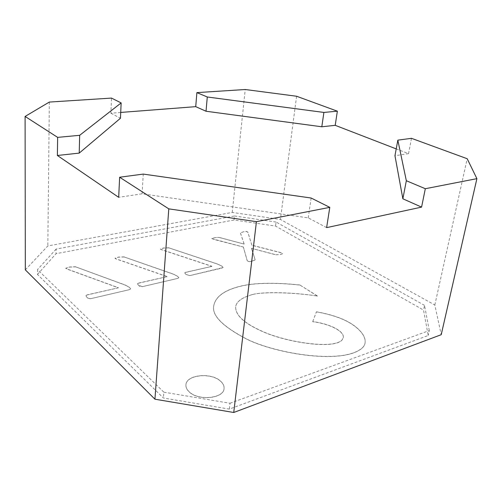 <?xml version="1.0" encoding="UTF-8"?>
<svg xmlns="http://www.w3.org/2000/svg" width="502" height="502" viewBox="0 0 502 502"><rect width="100%" height="100%" fill="white"/><g stroke="black" fill="none" stroke-linecap="round" stroke-linejoin="round"><path stroke-width="0.38" stroke-dasharray="2.51 1.88" d="M243.338 247.034L213.689 239.347L211.794 238.525L214.442 237.697L219.179 237.427L214.442 237.697L211.781 238.607L243.338 247.034L247.147 260.507C247.913 261.787 249.513 262 251.954 261.159L255.104 259.992L255.104 259.622L251.439 248.346L275.855 254.803L280.342 254.545L282.839 253.617L280.863 252.707L251.891 245.277L247.9 232.451C247.141 231.409 245.629 231.209 243.37 231.836L240.408 232.897M240.471 233.141L244.135 244.085L219.179 237.471M168.942 247.875L217.586 264.027L221.853 266.123L223.145 267.453L221.909 268.118L189.781 275.604L185.935 274.393L184.717 272.887L185.414 272.404L184.711 272.981L185.935 274.393L189.781 275.604L223.139 267.541L221.853 266.123L217.579 264.115L168.942 247.875L163.552 248.051L160.395 249.111L161.449 249.682L211.926 266.374L185.407 272.448M124.189 256.974L173.41 274.105L177.645 276.332L178.844 277.713L177.457 278.472L142.499 286.617L138.583 285.337L137.479 283.793L138.301 283.197L137.473 283.894L138.583 285.337C139.387 286.322 140.685 286.749 142.499 286.617L177.457 278.472L178.837 277.807L177.645 276.332L173.403 274.199L124.189 256.974L118.478 257.181L115.002 258.348L116.031 258.932L167.135 276.633L138.301 283.247M75.645 266.851L125.356 285.067L129.554 287.451L130.639 288.863L129.064 289.748L90.887 298.646C88.967 298.621 87.643 298.169 86.915 297.278L85.942 295.716L86.915 294.969L85.936 295.816L86.915 297.278C87.637 298.332 88.961 298.79 90.887 298.646L129.064 289.748L130.633 288.957L129.554 287.451L125.349 285.167L75.645 266.851L69.571 267.089L65.724 268.369L66.741 268.972L118.39 287.809L86.909 295.019M37.481 274.462L56.048 253.692L234.089 219.989L275.554 226.063L423.525 310.073L428.2 335.499L229.332 409.099L163.407 397.998L37.481 274.462L37.506 269.605L163.859 392.175L163.407 397.998M220.478 381.175C211.066 372.252 186.192 374.774 185.935 384.934C185.753 387.343 186.819 389.646 189.128 391.842C198.202 401.18 223.942 398.594 224.043 388.573C224.275 385.938 223.089 383.472 220.478 381.175M252.337 294.561C263.788 291.53 293.494 292.434 317.459 296.036C293.507 292.34 263.801 291.436 252.337 294.561C241.7 297.642 236.147 301.777 235.67 306.96C235.457 315.921 245.924 324.725 267.077 333.366C292.108 343.098 334.131 349.028 342.126 339.873L343.33 337.513C344.297 330.862 329.023 323.658 312.733 321.587L312.721 321.682C329.005 323.759 344.278 330.962 343.312 337.614L342.113 339.973C334.112 349.128 292.095 343.199 267.058 333.466C245.911 324.832 235.444 316.015 235.664 307.036C236.141 301.84 241.694 297.68 252.337 294.561M317.452 296.086L300.033 285.086C275.215 282.5 255.713 282.814 241.544 286.014C224.689 289.955 215.408 296.626 213.701 306.032C211.813 315.676 222.982 326.802 247.222 339.408C275.203 353.295 341.027 364.816 361.484 348.677C363.479 347.077 364.665 345.232 365.042 343.148C365.732 338.442 363.184 333.523 357.399 328.383C348.84 320.696 335.173 315.2 316.398 311.899L312.721 321.682M280.342 254.545L282.846 253.535L280.863 252.707M275.855 254.803L280.354 254.458M251.439 248.346L275.868 254.715M255.104 259.622L251.446 248.264M251.954 261.159L255.116 259.904L255.116 259.534M247.147 260.507L247.153 260.419C247.919 261.693 249.525 261.912 251.96 261.071M243.351 246.953L247.153 260.419M244.135 244.085L219.186 237.39M240.477 233.06L244.148 244.003M251.891 245.277L247.913 232.363C247.153 231.29 245.641 231.115 243.37 231.836L240.414 232.815M280.875 252.619L251.897 245.196M211.926 266.374L185.42 272.354M168.948 247.787L163.558 247.963L160.402 249.023L161.456 249.594L211.932 266.28M167.135 276.633L138.307 283.147M124.195 256.886L118.478 257.093L115.002 258.254L116.037 258.837L167.147 276.546M118.39 287.809L86.915 294.919M75.651 266.757L69.577 266.995L65.731 268.275L66.741 268.877L118.397 287.709M234.089 219.989L234.516 215.979L56.117 249.074L56.048 253.692M56.117 249.074L37.506 269.605M163.859 392.175L230.01 403.263L229.332 409.099M230.01 403.263L429.292 330.58L428.2 335.499M429.292 330.58L424.535 305.392L423.525 310.073M424.535 305.392L276.075 222.041L275.554 226.063M276.075 222.041L234.516 215.979M220.491 381.062C223.101 383.359 224.287 385.825 224.055 388.46C223.955 398.481 198.215 401.067 189.141 391.729C186.826 389.533 185.765 387.23 185.947 384.821C186.204 374.661 211.072 372.139 220.491 381.062M300.033 285.086L317.465 295.992M312.733 321.587L316.398 311.899M316.417 311.798C335.192 315.105 348.859 320.596 357.418 328.283C363.197 333.422 365.751 338.342 365.061 343.048C364.684 345.131 363.498 346.976 361.503 348.576C341.046 364.709 275.215 353.188 247.235 339.308C222.995 326.702 211.819 315.576 213.714 305.931C215.414 296.531 224.695 289.861 241.55 285.927C255.725 282.72 275.228 282.413 300.045 284.992M25.326 269.85L47.834 245.936L232.225 212.434L280.411 219.443L434.82 305.003L441.227 334.69M232.225 212.434L245.227 89.513M49.334 102.069L47.834 245.936M120.712 112.442L110.879 113.201L111.494 98.085M434.82 305.003L467.205 158.732M296.582 96.246L280.411 219.443M411.489 138.326L408.553 153.662L396.222 148.899M110.879 113.201L120.449 118.271M326.626 227.626L308.247 217.874L142.097 193.803L118.692 197.33M408.553 153.662L394.961 155.708M142.097 193.803L143.252 174.087M311.133 198.02L308.247 217.874"/><path stroke-width="0.75" d="M233.737 412.487L256.428 221.671L329.789 207.357L326.626 227.626L421.58 207.119L425.319 188.714L476.9 178.649L441.227 334.69L233.737 412.487L154.936 399.197L25.326 269.85L25.1 116.439L57.642 137.372L57.379 155.482L118.692 197.33L119.627 177.237L168.791 208.863L154.936 399.197M57.379 155.482L79.209 153.11L120.449 118.271L121.145 102.916L111.494 98.085L49.334 102.069L25.1 116.439M396.222 148.899L335.211 125.324L337.363 111.18L296.582 96.246L245.227 89.513L196.884 92.613L195.73 106.656L120.712 112.442M476.9 178.649L467.205 158.732L411.489 138.326L397.835 140.146L394.961 155.708L402.855 198.792L421.58 207.119M337.363 111.18L323.897 112.442L207.282 96.986L196.884 92.613M121.145 102.916L79.667 135.308L57.642 137.372M195.73 106.656L206.033 111.243L321.807 126.78L335.211 125.324M207.282 96.986L206.033 111.243M168.791 208.863L256.428 221.671M119.627 177.237L143.252 174.087L311.133 198.02L329.789 207.357M79.667 135.308L79.209 153.11M425.319 188.714L406.338 180.726L397.835 140.146M402.855 198.792L406.338 180.726M321.807 126.78L323.897 112.442"/></g></svg>
